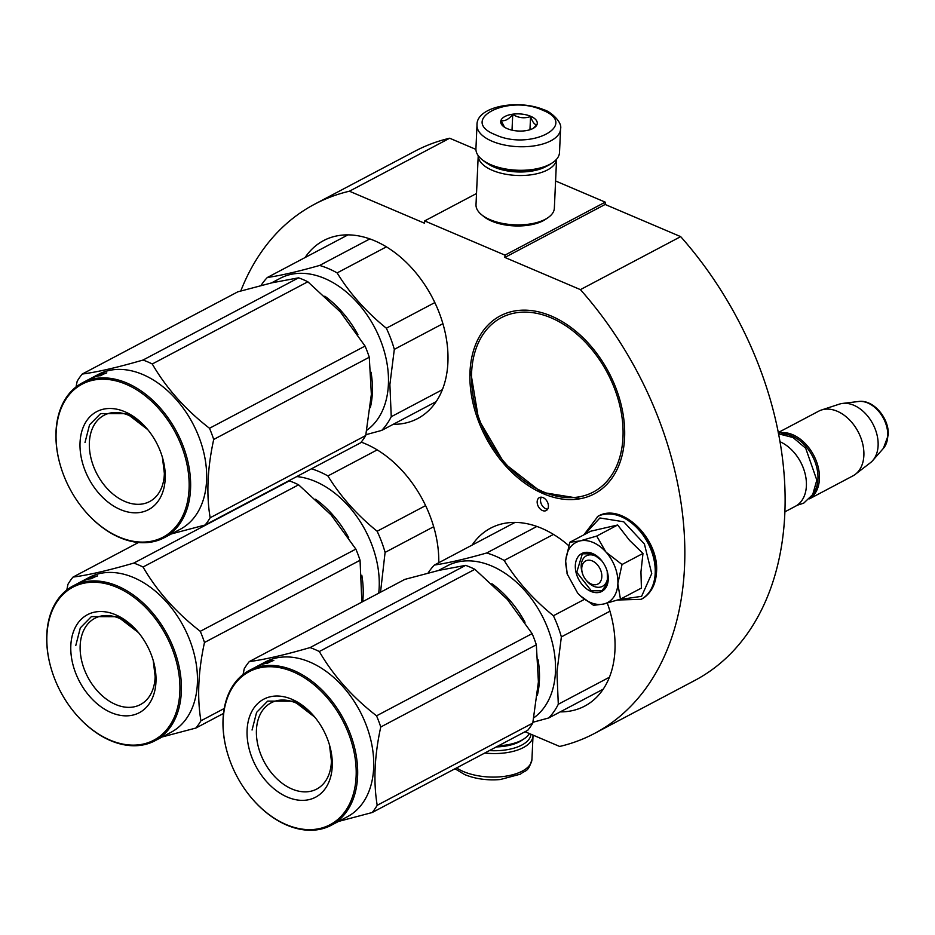 <?xml version="1.0" encoding="UTF-8"?>
<svg xmlns="http://www.w3.org/2000/svg" width="935" height="935" viewBox="0 0 935 935"><rect width="100%" height="100%" fill="white"/><g stroke="black" fill="none" stroke-linecap="round" stroke-linejoin="round"><path stroke-width="1.4" d="M605.132 204.461L680.68 236.637L580.413 289.628L504.865 257.441L605.132 204.461L605.237 202.147L555.589 180.993M525.084 731.731L559.668 746.457A299.352 206.81 -117.9 0 0 594.403 733.496L694.67 680.516A299.352 206.81 -117.9 0 0 680.68 236.637M475.927 149.401L449.677 138.228A299.352 206.81 -117.9 0 0 414.941 151.19L314.674 204.169A299.352 206.81 -117.9 0 0 240.774 290.984M594.403 733.496A299.352 206.81 -117.9 0 0 580.413 289.628M449.677 138.228L349.409 191.207A299.352 206.81 -117.9 0 0 314.674 204.169M349.409 191.207L424.56 223.231L424.654 220.917L476.511 193.522M605.237 202.147L504.97 255.138L424.654 220.917M504.97 255.138L504.865 257.441M543.083 497.619A7.316 5.061 -117.9 0 0 539.366 497.607A7.316 5.061 -117.9 0 0 537.415 504.07A7.316 5.061 -117.9 0 0 542.499 510.545A7.316 5.061 -117.9 0 0 546.204 510.557A7.316 5.061 -117.9 0 0 548.167 504.094A7.316 5.061 -117.9 0 0 543.083 497.619M469.989 371.943A100.653 69.541 62.1 0 1 500.26 315.878A100.653 69.541 62.1 0 1 583.382 338.049A100.653 69.541 62.1 0 1 624.592 437.802A100.653 69.541 62.1 0 1 594.321 493.867A100.653 69.541 62.1 0 1 511.211 471.696A100.653 69.541 62.1 0 1 469.989 371.943M472.117 545.093A100.653 69.541 62.1 0 1 490.63 528.146A100.653 69.541 62.1 0 1 568.702 545.643M607.306 603.098A100.653 69.541 62.1 0 1 614.961 650.07A100.653 69.541 62.1 0 1 584.679 706.124A100.653 69.541 62.1 0 1 560.252 711.874M361.202 442.138A100.653 69.541 62.1 0 1 438.772 562.718M305.067 257.557A100.653 69.541 62.1 0 1 323.58 240.599A100.653 69.541 62.1 0 1 406.69 262.77A100.653 69.541 62.1 0 1 447.9 362.523A100.653 69.541 62.1 0 1 417.629 418.588A100.653 69.541 62.1 0 1 393.203 424.326M541.283 497.198A7.316 5.061 -117.9 0 0 545.841 508.78A7.316 5.061 -117.9 0 0 547.63 509.201M530.986 734.244A39.737 18.618 -177.4 0 1 521.835 745.043A39.737 18.618 -177.4 0 1 489.379 750.595M533.02 735.109A41.83 19.6 -177.4 0 1 533.02 735.787A41.83 19.6 -177.4 0 1 523.355 747.579A41.83 19.6 -177.4 0 1 484.751 753.037M477.002 125.197L475.927 148.723A41.83 19.6 2.6 0 0 481.817 159.394L483.535 160.808A39.737 18.618 2.6 0 0 492.231 165.892A39.737 18.618 2.6 0 0 548.155 165.472A39.737 18.618 2.6 0 0 550.832 163.859L552.667 162.62A41.83 19.6 2.6 0 0 559.504 152.522L560.568 128.983C562.648 121.655 549.231 110.821 544.228 109.909C518.002 98.619 475.985 106.648 477.002 125.197A41.83 19.6 2.6 0 0 492.044 141.22A41.83 19.6 2.6 0 0 536.117 145.556A41.83 19.6 2.6 0 0 560.568 128.983M481.817 159.394A41.83 19.6 2.6 0 0 490.98 164.759A41.83 19.6 2.6 0 0 549.838 164.315A41.83 19.6 2.6 0 0 552.667 162.62M542.394 110.108C507.576 93.897 457.893 120.159 495.597 134.839C530.414 151.049 580.097 124.799 542.394 110.108M530.694 116.291A18.303 8.579 2.6 0 0 507.109 115.531A18.303 8.579 2.6 0 0 503.287 126.319A18.303 8.579 2.6 0 0 507.296 128.656A18.303 8.579 2.6 0 0 534.282 127.721A18.303 8.579 2.6 0 0 530.694 116.291M533.254 128.352L536.819 124.717C534.61 124.834 532.518 122.111 530.566 116.524C524.488 118.687 518.539 117.997 512.731 114.444C508.733 119.341 504.877 121.386 501.148 120.568L504.491 127.195M512.731 114.444L512.018 130.164M530.566 116.524L529.958 129.731M496.333 746.925A36.605 17.146 2.6 0 0 519.533 741.712A36.605 17.146 2.6 0 0 521.999 740.228L524.29 738.673A39.212 18.373 2.6 0 0 529.362 733.554M498.495 745.779A39.212 18.373 2.6 0 0 521.636 740.263A39.212 18.373 2.6 0 0 524.29 738.673M487.719 163.66A36.605 17.146 2.6 0 0 494.136 167.143A36.605 17.146 2.6 0 0 545.631 166.757A36.605 17.146 2.6 0 0 546.414 166.325M547.536 169.913A39.212 18.373 2.6 0 0 556.57 159.231L554.35 208.236A39.212 18.373 2.6 0 1 547.945 217.703A39.212 18.373 2.6 0 1 545.292 219.293A39.212 18.373 2.6 0 1 490.115 219.702A39.212 18.373 2.6 0 1 481.525 214.688A39.212 18.373 2.6 0 1 476.008 204.683L478.229 155.654A39.212 18.373 2.6 0 0 492.359 170.334A39.212 18.373 2.6 0 0 547.536 169.913M481.525 214.688L483.664 216.441A36.605 17.146 2.6 0 0 491.681 221.127A36.605 17.146 2.6 0 0 543.188 220.742A36.605 17.146 2.6 0 0 545.654 219.257L547.945 217.703M581.745 568.2A13.067 9.034 -117.9 0 0 582.353 573.108A13.067 9.034 -117.9 0 0 585.953 579.922A13.067 9.034 -117.9 0 0 596.156 584.655A13.067 9.034 -117.9 0 0 601.824 576.755A13.067 9.034 62.1 0 0 592.311 560.942A13.067 9.034 62.1 0 0 581.745 568.2M784.781 511.889L795.381 506.291A36.605 25.292 -117.9 0 0 806.391 485.896A36.605 25.292 62.1 0 0 804.684 472.163A36.605 25.292 62.1 0 0 794.61 453.101A36.605 25.292 62.1 0 0 779.907 441.694M794.703 453.218A35.553 24.567 62.1 0 1 794.808 453.346A35.553 24.567 62.1 0 1 804.591 471.859A35.553 24.567 62.1 0 1 804.638 472.011M813.321 493.516A35.553 24.567 -117.9 0 0 817.95 479.024A35.553 24.567 62.1 0 0 781.835 433.933M809.593 498.717A36.605 25.292 -117.9 0 0 819.422 479.012A36.605 25.292 62.1 0 0 806.543 444.943A36.605 25.292 62.1 0 0 778.329 433.115M809.476 498.834L852.86 475.903A36.605 25.292 -117.9 0 0 855.373 474.29A36.605 25.292 -117.9 0 0 863.87 455.52A36.605 25.292 62.1 0 0 850.324 420.727A36.605 25.292 62.1 0 0 821.409 410.021A36.605 25.292 62.1 0 0 818.663 411.19L778.224 432.554M855.373 474.29L870.356 462.767A33.391 23.071 -117.9 0 0 872.776 460.487A33.391 23.071 -117.9 0 0 878.117 445.644A33.391 23.071 62.1 0 0 842.61 403.417A33.391 23.071 62.1 0 0 839.373 404.13L821.409 410.021M593.141 542.487A33.987 23.48 -117.9 0 0 579.91 540.944L596.717 536.071L605.74 551.767A33.987 23.48 -117.9 0 0 593.141 542.487M567.264 574.113L577.549 592.907A33.987 23.48 -117.9 0 0 603.367 604.08L603.94 603.952A33.987 23.48 62.1 0 0 617.86 583.966L620.454 599.136L641.41 588.068L640.942 571.916L642.976 553.438L629.477 540.29L617.661 525.002L590.78 531.197L569.824 542.265L579.91 540.944C571.262 543.364 566.517 550.177 565.675 561.362L567.264 574.113L565.652 563.396M582.201 572.547A17.251 11.921 62.1 0 1 586.397 555.811A17.251 11.921 62.1 0 1 595.151 555.846A17.251 11.921 62.1 0 1 601.766 560.801M607.06 570.817A17.251 11.921 62.1 0 1 602.514 586.327A17.251 11.921 62.1 0 1 593.76 586.292A17.251 11.921 62.1 0 1 586.338 580.366M584.714 534.399L599.908 517.967L623.738 521.788L644.414 543.995L651.73 573.599L641.597 596.331L618.876 599.651M592.638 553.567A21.435 14.808 62.1 0 1 601.345 560.287A21.435 14.808 62.1 0 1 607.247 571.449A21.435 14.808 62.1 0 1 590.92 591.399A21.435 14.808 62.1 0 1 575.317 565.465A21.435 14.808 62.1 0 1 592.638 553.567M617.86 583.966L617.895 583.241A33.987 23.48 62.1 0 0 606.277 552.363L605.74 551.767M567.428 574.663L566.996 573.249M565.78 559.936L569.824 542.265M617.661 525.002L596.717 536.071M606.277 552.363L622.032 564.506L617.895 583.241M642.976 553.438L622.032 564.506M620.454 599.136L603.94 603.952M603.367 604.08L593.573 605.342L580.495 595.899M607.224 571.378L607.551 583.206L601.883 590.791L591.282 590.768L576.755 572.255L582.341 553.812L592.954 553.847L601.497 560.474M537.356 695.266A87.586 60.506 -117.9 0 0 539.413 680.411A87.586 60.506 -117.9 0 0 538.081 659.759M525.002 622.278A87.586 60.506 -117.9 0 0 491.88 583.732M533.85 717.788A87.586 60.506 -117.9 0 0 555.448 671.938A87.586 60.506 62.1 0 0 519.591 585.135A87.586 60.506 62.1 0 0 447.269 565.839L438.515 570.467M609.947 611.221L561.362 636.899L556.933 672.101L558.3 704.254L609.41 677.244M536.9 526.44L486.656 552.994A96.737 66.829 62.1 0 1 504.175 560.451L553.473 534.399M428.078 573.026A96.737 66.829 62.1 0 1 434.378 565.044L515.056 522.396M486.656 552.994C465.408 559.036 447.97 563.045 434.378 565.044M584.48 599.323L553.403 615.744C533.16 599.335 516.751 580.904 504.175 560.451M553.403 615.744A96.737 66.829 62.1 0 1 561.362 636.899M532.95 722.252L548.751 717.951A96.737 66.829 -117.9 0 0 558.3 704.254M603.192 689.177L548.751 717.951M249.271 661.594L404.832 579.384L439.088 570.338L465.63 565.371A99.344 68.641 62.1 0 1 470.258 567.183A99.344 68.641 62.1 0 1 474.875 569.31L319.314 651.52A99.344 68.641 -117.9 0 0 314.698 649.393A99.344 68.641 62.1 0 0 310.069 647.581C284.707 654.944 264.441 659.619 249.271 661.594A99.344 68.641 62.1 0 0 244.222 668.829L243.077 674.521M329.354 744.54A48.784 33.707 -117.9 0 1 316.696 789.082A48.784 33.707 -117.9 0 1 291.954 789A48.784 33.707 62.1 0 1 258.072 745.838A48.784 33.707 62.1 0 1 271.115 702.816A48.784 33.707 62.1 0 1 295.857 702.898A48.784 33.707 -117.9 0 1 315.048 717.461M287.442 797.111A55.422 38.288 -117.9 0 0 329.646 745.534A55.422 38.288 -117.9 0 0 314.382 716.654A55.422 38.288 -117.9 0 0 291.884 699.275A55.422 38.288 -117.9 0 0 247.097 730.06A55.422 38.288 -117.9 0 0 287.442 797.111M286.192 824.565A86.534 59.782 62.1 0 1 251.059 797.426A86.534 59.782 62.1 0 1 227.24 752.348A86.534 59.782 62.1 0 1 293.134 671.821A86.534 59.782 -117.9 0 1 356.118 776.506A86.534 59.782 -117.9 0 1 286.192 824.565M338.482 821.444L372.165 812.538L527.726 730.328A99.344 68.641 -117.9 0 0 532.775 723.094L538.408 681.896L536.328 644.788A99.344 68.641 -117.9 0 0 532.12 633.614L376.548 715.824C352.378 697.089 333.292 675.654 319.314 651.52M474.875 569.31L507.354 599.417L532.12 633.614M372.165 812.538A99.344 68.641 -117.9 0 0 377.202 805.304C373.287 781.894 374.479 755.796 380.755 726.998A99.344 68.641 -117.9 0 0 376.548 715.824M532.775 723.094L377.202 805.304M536.328 644.788L380.755 726.998M262.151 663.862A87.586 60.506 62.1 0 1 263.296 663.149M258.469 665.626L258.563 665.568A87.586 60.506 62.1 0 1 259.135 665.264L265.447 661.922A87.586 60.506 62.1 0 1 309.882 662.073A87.586 60.506 -117.9 0 1 370.716 739.562A87.586 60.506 -117.9 0 1 347.294 816.793L331.247 825.278A87.586 60.506 -117.9 0 0 354.669 748.047A87.586 60.506 -117.9 0 0 293.835 670.547A87.586 60.506 62.1 0 0 249.411 670.407A87.586 60.506 62.1 0 0 227.147 752.044A87.586 60.506 62.1 0 0 227.193 752.196M465.63 565.371L310.069 647.581M251.059 797.426L251.258 797.672A87.586 60.506 62.1 0 0 286.823 825.126A87.586 60.506 -117.9 0 0 331.247 825.278M264.044 663.312L263.296 663.569A87.586 60.506 62.1 0 1 270.425 661.711L273.826 660.414A87.586 60.506 62.1 0 0 266.58 662.073L266.767 662.506M263.915 663.032L266.58 662.073M259.813 664.995L261.04 664.458M256.05 666.9A87.586 60.506 62.1 0 1 256.657 666.573A87.586 60.506 62.1 0 1 258.691 665.568L258.726 665.65M256.657 666.573L257.896 665.919A87.586 60.506 62.1 0 1 260.117 664.832L260.164 664.914M249.411 670.407L255.43 667.228A87.586 60.506 62.1 0 1 258.364 665.813L261.356 664.177A87.586 60.506 62.1 0 0 259.135 665.264M258.96 665.381L260.199 664.727M258.691 665.568L260.117 664.832M266.966 663.137A87.586 60.506 62.1 0 0 259.942 665.171L263.202 663.651A87.586 60.506 62.1 0 1 270.344 661.805L267.071 663.418M252.053 730.025L256.599 712.376L267.667 701.11L293.987 701.192L314.826 717.192M329.494 745.008L331.773 763.988M370.307 407.718A87.586 60.506 -117.9 0 0 372.364 392.864A87.586 60.506 -117.9 0 0 371.031 372.212M357.941 334.73A87.586 60.506 -117.9 0 0 324.831 296.185M366.8 430.252A87.586 60.506 -117.9 0 0 388.399 384.39A87.586 60.506 62.1 0 0 352.542 297.587A87.586 60.506 62.1 0 0 280.219 278.303L271.466 282.931M442.898 323.685L394.313 349.363L389.883 384.565L391.251 416.706L442.36 389.696M369.851 238.904L319.606 265.447A96.737 66.829 62.1 0 1 337.126 272.903L386.424 246.852M261.029 285.479A96.737 66.829 62.1 0 1 267.328 277.496L348.007 234.86M319.606 265.447C298.347 271.489 280.921 275.509 267.328 277.496M434.833 302.578L386.342 328.208C366.111 311.799 349.702 293.368 337.126 272.903M386.342 328.208A96.737 66.829 62.1 0 1 394.313 349.363M365.901 434.705L381.702 430.404A96.737 66.829 -117.9 0 0 391.251 416.706M436.142 401.641L381.702 430.404M82.222 374.047L237.782 291.837L272.038 282.791L298.581 277.824A99.344 68.641 62.1 0 1 303.209 279.635A99.344 68.641 62.1 0 1 307.825 281.774L152.265 363.984A99.344 68.641 -117.9 0 0 147.648 361.845A99.344 68.641 62.1 0 0 143.02 360.045C117.658 367.408 97.392 372.072 82.222 374.047A99.344 68.641 62.1 0 0 77.173 381.281L76.027 386.985M162.304 456.993A48.784 33.707 -117.9 0 1 149.647 501.546A48.784 33.707 -117.9 0 1 124.904 501.464A48.784 33.707 62.1 0 1 91.011 458.29A48.784 33.707 62.1 0 1 104.054 415.269A48.784 33.707 62.1 0 1 128.808 415.35A48.784 33.707 -117.9 0 1 147.987 429.913M120.393 509.563A55.422 38.288 -117.9 0 0 162.596 457.986A55.422 38.288 -117.9 0 0 147.333 429.118A55.422 38.288 -117.9 0 0 124.834 411.739A55.422 38.288 -117.9 0 0 80.048 442.512A55.422 38.288 -117.9 0 0 120.393 509.563M119.142 537.017A86.534 59.782 62.1 0 1 84.01 509.879A86.534 59.782 62.1 0 1 60.191 464.8A86.534 59.782 62.1 0 1 126.085 384.285A86.534 59.782 -117.9 0 1 189.069 488.97A86.534 59.782 -117.9 0 1 119.142 537.017M171.432 533.908L205.116 525.002L360.676 442.781A99.344 68.641 -117.9 0 0 365.725 435.546L371.359 394.36L369.278 357.24A99.344 68.641 -117.9 0 0 365.071 346.067L209.498 428.277C185.329 409.542 166.243 388.107 152.265 363.984M307.825 281.774L340.305 311.881L365.071 346.067M205.116 525.002A99.344 68.641 -117.9 0 0 210.153 517.768C206.238 494.358 207.43 468.248 213.706 439.45A99.344 68.641 -117.9 0 0 209.498 428.277M365.725 435.546L210.153 517.768M369.278 357.24L213.706 439.45M95.101 376.326A87.586 60.506 62.1 0 1 96.247 375.601M91.42 378.079L91.513 378.032A87.586 60.506 62.1 0 1 92.086 377.728L98.397 374.386A87.586 60.506 62.1 0 1 142.833 374.526A87.586 60.506 -117.9 0 1 203.655 452.026A87.586 60.506 -117.9 0 1 180.245 529.257L164.198 537.73A87.586 60.506 -117.9 0 0 187.619 460.499A87.586 60.506 -117.9 0 0 126.786 382.999A87.586 60.506 62.1 0 0 82.362 382.859A87.586 60.506 62.1 0 0 60.097 464.496A87.586 60.506 62.1 0 0 60.144 464.648M298.581 277.824L143.02 360.045M84.01 509.879L84.208 510.124A87.586 60.506 62.1 0 0 119.773 537.59A87.586 60.506 -117.9 0 0 164.198 537.73M96.995 375.776L96.247 376.034A87.586 60.506 62.1 0 1 103.376 374.164L106.777 372.878A87.586 60.506 62.1 0 0 99.531 374.526L99.718 374.958M96.866 375.496L99.531 374.526M92.764 377.448L93.921 376.77M89 379.365A87.586 60.506 62.1 0 1 89.608 379.026A87.586 60.506 62.1 0 1 91.63 378.032L91.677 378.114M89.608 379.026L90.847 378.371A87.586 60.506 62.1 0 1 93.068 377.284L93.114 377.378M82.362 382.859L88.369 379.68A87.586 60.506 62.1 0 1 91.314 378.278L94.306 376.63A87.586 60.506 62.1 0 0 92.086 377.728M91.91 377.833L93.149 377.179M91.63 378.032L93.068 377.284M99.916 375.589A87.586 60.506 62.1 0 0 92.892 377.635L96.153 376.104A87.586 60.506 62.1 0 1 103.294 374.269L100.022 375.87M85.003 442.477L89.55 424.829L100.618 413.574L126.938 413.656L147.777 429.644M162.445 457.472L164.724 476.441M362.686 601.661A87.586 60.506 -117.9 0 0 363.142 595.911A87.586 60.506 -117.9 0 0 361.81 575.247M348.732 537.765A87.586 60.506 -117.9 0 0 315.609 499.22M378.722 593.176A87.586 60.506 -117.9 0 0 379.178 587.425A87.586 60.506 62.1 0 0 296.746 476.569M433.676 526.721L385.091 552.398L380.522 592.229M311.449 468.797A96.737 66.829 62.1 0 1 327.904 475.95L377.202 449.887M425.612 505.613L377.132 531.244C356.889 514.834 340.48 496.403 327.904 475.95M377.132 531.244A96.737 66.829 62.1 0 1 385.091 552.398M288.354 481.011L289.359 480.87A99.344 68.641 62.1 0 1 293.999 482.67A99.344 68.641 62.1 0 1 298.616 484.809L143.043 567.019A99.344 68.641 -117.9 0 0 138.427 564.892A99.344 68.641 62.1 0 0 133.798 563.08C108.437 570.443 88.17 575.118 73 577.094A99.344 68.641 62.1 0 0 67.951 584.317L66.806 590.02M153.083 660.028A48.784 33.707 -117.9 0 1 140.425 704.581A48.784 33.707 -117.9 0 1 115.683 704.499A48.784 33.707 62.1 0 1 81.801 661.326A48.784 33.707 62.1 0 1 94.844 618.315A48.784 33.707 62.1 0 1 119.586 618.386A48.784 33.707 -117.9 0 1 138.777 632.948M111.171 712.599A55.422 38.288 -117.9 0 0 153.375 661.022A55.422 38.288 -117.9 0 0 138.111 632.154A55.422 38.288 -117.9 0 0 115.613 614.774A55.422 38.288 -117.9 0 0 70.826 645.547A55.422 38.288 -117.9 0 0 111.171 712.599M109.921 740.053A86.534 59.782 62.1 0 1 74.788 712.926A86.534 59.782 62.1 0 1 50.969 667.847A86.534 59.782 62.1 0 1 116.863 587.32A86.534 59.782 -117.9 0 1 179.847 692.005A86.534 59.782 -117.9 0 1 109.921 740.053M361.868 602.093L360.057 560.275A99.344 68.641 -117.9 0 0 355.849 549.102L200.277 631.312C176.107 612.577 157.022 591.142 143.043 567.019M298.616 484.809L331.095 514.916L355.849 549.102M223.523 713.428L195.894 728.038A99.344 68.641 -117.9 0 0 200.931 720.803C197.016 697.393 198.208 671.283 204.484 642.485A99.344 68.641 -117.9 0 0 200.277 631.312M162.211 736.944L195.894 728.038M224.248 708.473L200.931 720.803M360.057 560.275L204.484 642.485M85.88 579.361A87.586 60.506 62.1 0 1 87.025 578.648M82.198 581.114L82.292 581.067A87.586 60.506 62.1 0 1 82.864 580.764L89.187 577.421A87.586 60.506 62.1 0 1 133.611 577.561A87.586 60.506 -117.9 0 1 194.445 655.061A87.586 60.506 -117.9 0 1 171.023 732.292L154.976 740.765A87.586 60.506 -117.9 0 0 178.398 663.534A87.586 60.506 -117.9 0 0 117.565 586.046A87.586 60.506 62.1 0 0 73.14 585.894A87.586 60.506 62.1 0 0 50.876 667.543A87.586 60.506 62.1 0 0 50.922 667.695M138.462 542.499L73 577.094M289.359 480.87L133.798 563.08M74.788 712.926L74.987 713.16A87.586 60.506 62.1 0 0 110.552 740.625A87.586 60.506 -117.9 0 0 154.976 740.765M87.773 578.812L87.025 579.069A87.586 60.506 62.1 0 1 94.154 577.199L97.556 575.913A87.586 60.506 62.1 0 0 90.309 577.561L90.496 577.994M87.645 578.531L90.309 577.561M83.542 580.483L84.699 579.805M79.779 582.4A87.586 60.506 62.1 0 1 80.387 582.073A87.586 60.506 62.1 0 1 82.42 581.067L82.455 581.149M80.387 582.073L81.626 581.418A87.586 60.506 62.1 0 1 83.846 580.319L83.893 580.413M73.14 585.894L79.159 582.715A87.586 60.506 62.1 0 1 82.093 581.313L85.085 579.665A87.586 60.506 62.1 0 0 82.864 580.764M82.689 580.869L83.928 580.214M82.42 581.067L83.846 580.319M90.695 578.625A87.586 60.506 62.1 0 0 83.671 580.67L86.932 579.139A87.586 60.506 62.1 0 1 94.073 577.304L90.8 578.917M75.782 645.512L80.328 627.864L91.396 616.609L117.728 616.691L138.555 632.679M153.223 660.507L155.502 679.476M513.888 523.016A100.653 69.541 62.1 0 1 514.308 522.396M602.771 689.796A100.653 69.541 62.1 0 1 602.035 689.796M346.838 235.48A100.653 69.541 62.1 0 1 347.259 234.86M435.722 402.249A100.653 69.541 62.1 0 1 434.974 402.249M533.02 735.787L531.945 759.325A41.83 19.6 -177.4 0 1 507.495 775.886A41.83 19.6 -177.4 0 1 463.421 771.55A41.83 19.6 -177.4 0 1 456.584 767.927M842.61 403.417L858.611 401.489A27.419 18.945 62.1 0 1 887.771 436.166A27.419 18.945 62.1 0 1 883.388 448.368L872.776 460.487M597.687 516.436A46.797 32.328 62.1 0 1 597.991 516.272A46.797 32.328 62.1 0 1 636.63 526.58A46.797 32.328 62.1 0 1 655.797 572.956A46.797 32.328 62.1 0 1 641.726 599.019A46.797 32.328 62.1 0 1 641.422 599.171M597.395 516.587A46.797 32.328 62.1 0 1 636.034 526.896A46.797 32.328 62.1 0 1 655.201 573.272A46.797 32.328 62.1 0 1 641.118 599.335L641.726 599.019C650.842 593.783 655.774 584.796 656.522 572.068C659.42 539.098 621.869 501.896 597.991 516.272L583.872 534.843M622.99 437.124A98.561 68.091 -117.9 0 0 551.241 317.888A98.561 68.091 -117.9 0 0 471.602 372.621A98.561 68.091 -117.9 0 0 543.34 491.857A98.561 68.091 -117.9 0 0 622.99 437.124M531.945 759.325C528.217 772.976 525.412 769.785 520.514 774.122L500.283 779.533C487.287 780.596 475.436 778.948 464.718 774.601L454.983 768.769M585.953 579.922L586.759 580.88M582.353 573.108L582.014 571.893M858.611 401.489C873.5 399.233 889.442 418.506 888.25 435.207L883.388 448.368M617.813 600.001L641.118 599.335M796.959 505.344L803.714 503.147L812.725 494.568L816.816 480.111L805.701 448.239L793.009 437.51L778.469 433.805M470.656 371.616L478.615 419.476L504.397 463.398L541.494 492.266L580.717 498.635"/></g></svg>
